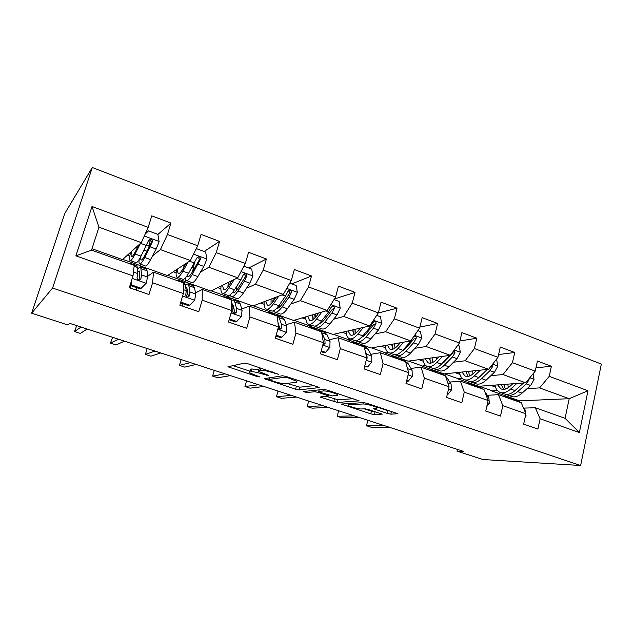 <?xml version="1.0" encoding="UTF-8"?>
<svg xmlns="http://www.w3.org/2000/svg" width="633" height="633" viewBox="0 0 633 633"><rect width="100%" height="100%" fill="white"/><g stroke="black" fill="none" stroke-linecap="round" stroke-linejoin="round"><path stroke-width="0.95" d="M278.457 374.269L248.176 363.848L244.433 363.128L227.912 366.776L257.315 376.619L259.815 376.936L249.592 372.837L249.742 372.006L251.151 371.761C253.509 371.611 257.346 372.37 262.679 374.032L268.898 375.535L258.525 371.357L258.691 370.455L260.187 370.194C262.655 370.028 266.635 370.803 272.111 372.521L278.457 374.269M387.127 413.389L390.862 414.156L397.912 413.721L367.219 403.379L363.413 402.612L341.369 404.052L370.772 413.855L374.34 414.591L382.205 414.156L368.738 409.575L365.083 408.823L361.388 408.973C358.769 409.179 349.369 406.631 348.023 405.357L348.514 404.74L363.002 403.989C365.684 403.735 375.48 406.354 376.864 407.692L376.247 408.372L373.478 408.72L387.127 413.389L387.807 410.635L391.352 411.395M52.586 288.055L31.65 313.193L67.866 324.943L69.844 323.4L463.736 451.448L456.994 451.123L482.868 459.518L580.635 465.5L52.586 288.055L92.291 167.5L601.35 364.062L580.635 465.5M319.072 387.902L317.624 386.913L286.282 376.508L282.516 375.765L264.167 378.684L295.603 389.184L299.14 389.896L319.159 387.578M327.419 390.165L359.204 400.879L337.318 402.438L320.013 397.033L328.519 395.918L318.589 392.476L314.941 391.74L306.649 392.5L303.096 391.526L323.629 389.414L327.419 390.165M535.953 367.789L551.39 366.285L537.433 361.032L535.225 371.152L512.437 362.685L514.724 352.486L500.292 347.05L497.965 357.305L474.41 348.561L476.815 338.212L461.892 332.594L459.439 342.999L435.077 333.947L437.609 323.455L422.171 317.647L419.584 328.187L394.367 318.818L397.041 308.184L381.058 302.17L378.328 312.86L352.209 303.16L355.034 292.375L338.473 286.14L335.593 296.988L308.524 286.931L311.507 275.988L294.345 269.531L291.299 280.53L263.233 270.101L266.382 259L248.579 252.306L245.367 263.463L216.241 252.646L219.564 241.379L201.088 234.424L197.694 245.754L167.444 234.519L170.965 223.085L151.77 215.861L148.177 227.366L92.007 206.493L75.889 255.851L91.532 250.162L134.228 265.322L133.017 275.893L129.33 287.706L148.992 294.511L152.608 282.769L153.479 272.158L183.697 282.888L183.348 293.562L179.859 305.193L198.786 311.737L202.196 300.177L202.236 289.471L231.346 299.813L231.789 310.558L228.489 322.015L246.712 328.321L249.94 316.927L249.204 306.15L277.262 316.12L278.449 326.937L275.323 338.22L292.881 344.297L295.943 333.069L294.487 322.237L321.548 331.842L323.423 342.714L320.464 353.839L337.389 359.694L340.293 348.633L338.164 337.745L364.291 347.019L366.8 357.938L363.999 368.897L380.33 374.546L383.076 363.651L380.33 352.716L405.555 361.672L408.657 372.631L406.006 383.432L421.776 388.884L424.371 378.146L421.056 367.18L445.434 375.836L449.082 386.818L446.566 397.461L461.805 402.73L464.266 392.144L460.413 381.153L483.984 389.524L488.146 400.523L485.764 411.023L500.489 416.118L502.824 405.674L498.472 394.668L521.275 402.77L525.912 413.776L523.657 424.134L537.9 429.055L540.107 418.761L535.296 407.747L565.079 418.326L569.194 398.695L539.593 387.894L527.06 388.694M551.39 366.285L549.23 376.35L587.978 390.751L579.369 432.537L540.107 418.761M525.912 413.776L502.824 405.674M488.146 400.523L464.266 392.144M449.082 386.818L424.371 378.146M408.657 372.631L383.076 363.651M366.8 357.938L340.293 348.633M323.423 342.714L295.943 333.069M278.449 326.937L249.94 316.927M231.789 310.558L202.196 300.177M183.348 293.562L152.608 282.769M133.017 275.893L75.889 255.851M490.892 375.662L502.998 374.554L525.659 382.815L478.667 386.28L457.398 378.716L461.948 378.043M480.162 376.635L479.751 376.675M462.169 378.281L457.398 378.716M487.347 395.293L498.472 394.668M525.659 382.815L535.225 371.152M502.998 374.554L512.437 362.685M453.529 362.211L465.184 360.763L488.605 369.3L443.907 373.913L421.982 366.119L425.574 365.415M442.641 363.556L441.889 363.651M425.835 365.637L421.982 366.119M449.794 382.071L460.413 381.153M488.605 369.3L497.965 357.305M465.184 360.763L474.41 348.561M414.908 348.324L426.088 346.504L450.308 355.335L408.071 361.166L385.465 353.127L388.203 352.423M403.807 350.136L402.723 350.31M388.551 352.621L385.465 353.127M410.975 368.406L421.056 367.18M450.308 355.335L459.439 342.999M426.088 346.504L435.077 333.947M374.973 333.995L385.639 331.747L410.69 340.886L371.112 348.023L347.786 339.723L350.239 338.956M363.54 336.408L362.131 336.701M350.682 339.114L347.786 339.723M370.835 354.29L380.33 352.716M410.69 340.886L419.584 328.187M385.639 331.747L394.367 318.818M333.646 319.206L343.766 316.476L369.704 325.94L332.974 334.453L308.896 325.892L311.159 325.03M321.635 322.45L321.081 322.601M311.563 325.172L308.896 325.892M329.295 339.707L338.164 337.745M369.704 325.94L378.328 312.86M343.766 316.476L352.209 303.16M290.856 303.959L300.39 300.659L327.261 310.463L293.609 320.448L268.74 311.61L270.797 310.645M271.153 310.771L268.74 311.61M278.449 326.905L279.39 326.628M286.274 324.626L294.487 322.237M327.261 310.463L335.593 296.988M300.39 300.659L308.524 286.931M246.498 288.252L255.439 284.264L283.291 294.424L252.939 305.984L227.247 296.845L230.151 295.31M230.238 295.508L227.247 296.845M233.015 312.386L234.796 311.705M241.703 309.046L249.204 306.15M283.291 294.424L291.299 280.53M255.439 284.264L263.233 270.101M200.463 272.15L208.811 267.261L237.707 277.8L210.916 291.038L184.353 281.59L185.991 280.395M186.173 280.522L184.353 281.59M187.566 297.051L188.215 296.719M195.478 292.968L202.236 289.471M237.707 277.8L245.367 263.463M208.811 267.261L216.241 252.646M152.608 255.803L160.426 249.608L190.414 260.551L167.46 275.584L139.98 265.805L141.349 264.507M141.531 264.578L139.98 265.805M147.473 276.447L153.479 272.158M190.414 260.551L197.694 245.754M160.426 249.608L167.444 234.519M92.007 206.493L98.954 227.192L141.317 242.645L122.509 259.593L91.991 248.737M141.317 242.645L148.177 227.366M31.65 313.193L64.748 213.558L92.291 167.5M457.39 449.39L456.994 451.123M98.954 227.192L91.532 250.162M497.475 390.577L491.762 390.941L497.269 390.332M519.353 402.09L519.63 400.847L491.762 390.941M519.63 400.847L569.194 398.695L587.978 390.751M523.705 408.103L535.296 407.747M479.308 386.233L491.817 390.688M444.516 373.85L457.461 378.455M408.641 361.087L422.045 365.858M371.65 347.921L385.529 352.866M333.472 334.343L347.857 339.454M294.06 320.314L308.975 325.623M253.35 305.834L268.819 311.333M211.28 290.864L227.326 296.568M167.777 275.379L184.432 281.305M122.762 259.364L140.067 265.52M579.369 432.537L565.079 418.326M539.593 387.894L549.23 376.35M127.288 255.281L129.82 256.191M149.981 241.339L150.899 240.54M157.894 234.455L170.965 223.085M136.15 290.072L136.87 287.746M193.287 267.988L194.363 263.312M204.135 251.491L219.564 241.379M173.307 271.755L176.156 272.776M248.706 267.988L266.382 259M217.744 287.667L220.893 288.79M291.75 283.924L311.507 275.988M260.685 303.033L264.119 304.267M334.343 299.005L355.034 292.375M302.202 317.901L305.889 319.222M378.225 313.019L397.041 308.184M342.366 332.278L346.298 333.686M419.845 327.103L437.609 323.455M381.248 346.196L385.394 347.683M459.914 340.973L476.815 338.212M418.896 359.671L423.248 361.229M498.59 354.543L514.724 352.486M455.372 372.734L459.922 374.356M490.733 385.386L495.457 387.079M259.419 367.583L259.253 368.43M258.85 369.878L251.942 368.944L251.151 371.761M250.304 369.996L250.526 369.205L251.942 368.944M232.762 365.526L249.972 371.191M287.026 383.4L299.868 387.174L313.865 385.663M287.714 377.695L285.087 377.181L268.89 379.468L273.701 381.367C278.821 382.957 282.619 383.717 285.087 383.638L296.545 382.237L296.877 381.335L287.714 377.695L287.888 377.039M353.246 398.743L338.022 399.74L337.318 402.438M326.288 396.329L338.022 399.74M337.27 395.49L337.713 394.77C336.21 393.338 326.066 390.601 323.582 390.957L318.771 391.392L320.171 392.333L332.317 395.87L337.27 395.49M377.023 407.059L387.807 410.635M364.323 408.855L371.436 411.205L375.812 411.909M347.96 403.466L348.466 403.632M138.777 244.939L135.668 251.135C133.555 255.273 132.147 257.077 131.427 256.531C130.96 256.025 130.984 254.347 131.49 251.499M140.415 243.46L135.106 254.023C132.582 258.976 130.889 261.128 130.026 260.479C129.361 259.696 129.52 256.998 130.509 252.385M145.139 234.131L148.486 230.895L157.878 234.368L159.105 241.648L156.153 249.03L150.614 259.601C148.011 264.491 146.223 266.588 145.242 265.9L139.893 263.993M148.541 248.247L149.151 245.889C149.997 242.558 150.195 240.627 149.76 240.105L149.578 240.034M148.486 230.895L145.099 234.226M139.165 259.506C138.872 261.904 138.983 263.352 139.482 263.842C140.415 264.523 142.172 262.402 144.743 257.489L152.355 241.853C152.624 240.136 151.896 239.227 150.163 239.139L148.589 240.469L141.024 256.151C138.469 261.081 136.736 263.209 135.826 262.545L130.406 260.614M150.163 239.139L149.206 239.978C150.994 240.121 151.691 241.046 151.303 242.763L145.273 254.601C143.121 258.707 141.657 260.479 140.882 259.918L140.534 257.093M131.11 281.994L131.609 284.977L141.183 288.3L146.286 283.141L147.505 277.001L147.125 270.884L146.136 268.946M136.593 287.651L135.755 289.93M131.458 264.341L131.126 263.613L130.018 263.826M131.609 284.977L130.738 285.618L140.265 288.917L141.183 288.3M130.738 285.618L130.469 284.043M136.601 265.559L137.496 267.466L137.725 273.551L137.092 277.412C136.957 278.963 137.709 279.826 139.347 280.008L140.906 278.749L141.515 274.888L140.732 267.023C140.091 266.517 139.046 267.387 137.575 269.642M130.58 284.676L129.456 287.754M130.018 287.952L130.857 285.657M137.654 271.802L139.292 270.987L139.893 279.485L140.906 278.749M76.704 325.631L74.536 331.542L81.048 327.039M74.536 331.542L80.359 333.417L87.125 329.018M186.102 263.375L183.301 268.321C180.998 272.293 179.337 273.97 178.324 273.329C177.699 272.807 177.509 271.312 177.746 268.851M188.088 262.07L182.897 271.209C180.136 275.972 178.15 277.966 176.931 277.191C176.014 276.376 175.871 273.86 176.512 269.658M196.048 249.086L196.61 248.706L205.662 252.053L206.872 259.206L203.85 266.414L197.852 276.581C195.019 281.281 192.938 283.236 191.617 282.429L186.608 280.641M185.192 278.101L186.055 280.443C187.336 281.242 189.386 279.272 192.187 274.548L200.36 259.443C200.637 257.805 199.957 256.919 198.327 256.792L197.172 257.544C198.865 257.718 199.506 258.62 199.086 260.25L192.559 271.66L194.386 263.217M196.61 248.706L195.866 249.457M198.327 256.792L196.728 258.114L188.602 273.258C185.809 277.998 183.792 279.976 182.533 279.193L177.454 277.381M184.116 264.673L183.768 267.49M192.559 271.66C190.224 275.608 188.515 277.254 187.447 276.597L186.972 275.869M231.907 280.664L229.233 284.89C226.756 288.719 224.873 290.262 223.584 289.534L222.499 285.309M234.218 279.517L228.988 287.778C226.005 292.359 223.75 294.21 222.207 293.324C221.052 292.454 220.664 290.025 221.036 286.037M243.895 266.208L251.72 269.104L252.915 276.13L249.829 283.165L243.412 292.96C240.366 297.486 238.024 299.29 236.378 298.38L231.686 296.703M236.536 290.389L236.94 285.934M230.008 294.923L231.013 296.466C232.62 297.368 234.93 295.548 237.945 290.998L244.322 281.155L246.625 276.407C246.91 274.833 246.277 273.962 244.742 273.812L243.127 275.126L240.825 279.881L234.487 289.756C231.48 294.313 229.193 296.149 227.611 295.255L222.856 293.562M228.363 282.413L227.864 286.884M230.831 282.365L231.1 281.06M243.507 274.469C245.05 274.73 245.604 275.616 245.161 277.119L238.174 288.11C235.658 291.908 233.727 293.435 232.39 292.683L232.944 292.889M180.801 302.06L189.837 305.201L194.727 300.097L195.652 293.973L194.537 287.699L193.073 285.625M187.898 293.174L186.173 296.149M182.779 303.666L181.932 305.905M179.281 281.321L178.759 280.538L177.319 280.625M180.547 302.898L188.721 305.731L189.837 305.201M183.879 282.358L185.255 284.407L186.229 290.65L185.833 294.519C185.722 296.015 186.434 296.861 187.969 297.067L189.504 295.809L189.884 291.94L188.856 285.689L188.017 283.829L185.327 284.858M185.754 287.588L186.577 287.714L187.281 289.289L188.278 296.442L189.504 295.809M112.619 337.31L110.435 343.118L118.537 339.233M110.435 343.118L116.1 344.945L124.448 341.155M229.375 318.929L236.718 321.485L241.402 316.429L242.067 310.328L240.271 303.919L238.356 301.712M233.735 307.662L233.094 308.429M225.395 297.7L224.699 296.861L222.958 296.83M229.138 319.752L235.429 321.936L236.718 321.485M231.401 301.079L232.976 307.124L232.802 311.001C232.715 312.441 233.387 313.28 234.835 313.501L236.338 312.243L236.505 308.366L234.788 301.981L233.632 300.034L231.361 300.224M232.105 303.793L233.166 305.494L234.906 312.789L236.338 312.243M147.584 348.672L147.078 348.862L145.392 354.401L154.998 351.086M145.392 354.401L150.907 356.181L160.742 352.953M229.486 298.562L230.903 299.654M276.186 297.13L273.567 300.881C270.924 304.568 268.827 306 267.284 305.185L265.781 301.094M278.797 296.133L273.456 303.761C270.275 308.176 267.767 309.893 265.915 308.904C264.554 307.978 263.945 305.589 264.096 301.735M289.764 283.188L296.157 285.554L297.336 292.462L294.195 299.33L287.382 308.769C284.146 313.129 281.55 314.799 279.612 313.786L275.22 312.219M279.469 307.124L279.303 304.916M273.409 310.811L274.429 311.934C276.328 312.939 278.892 311.254 282.104 306.87L288.877 297.391L291.259 292.762C291.544 291.251 290.958 290.405 289.495 290.231L287.88 291.528L285.507 296.165L278.765 305.676C275.561 310.067 273.021 311.76 271.138 310.763L266.691 309.181M271.098 299.069L271.035 303.895M272.696 302.06L273.298 298.23M288.316 290.816C289.637 291.22 290.064 292.074 289.605 293.388L282.191 303.99C279.952 307.092 278.053 308.587 276.502 308.469M274.398 299.686L274.706 297.692M318.977 312.924L316.381 316.318C313.58 319.871 311.294 321.2 309.513 320.298L307.63 316.286M321.865 312.061L316.397 319.198C313.034 323.455 310.289 325.038 308.152 323.961C306.594 322.98 305.794 320.607 305.747 316.848M333.995 299.567L339.043 301.435L340.214 308.224L337.025 314.933L329.84 324.041C326.43 328.234 323.605 329.785 321.39 328.677L317.283 327.214M321.145 322.783L320.884 321.833M315.4 326.019L316.373 326.889C318.565 327.989 321.35 326.422 324.753 322.205L331.882 313.058L334.335 308.556C334.628 307.092 334.074 306.261 332.689 306.071L331.075 307.361L328.63 311.871L321.524 321.042C318.138 325.275 315.369 326.85 313.2 325.758L309.039 324.27M312.536 314.83L312.963 319.736M314.269 314.316L313.857 319.056M334.335 308.556L332.515 309.094L324.713 319.325C322.727 321.841 320.939 323.241 319.341 323.51M315.645 317.236L315.851 313.849M360.343 328.108L357.74 331.241C354.804 334.667 352.336 335.894 350.334 334.92L348.11 330.948M363.492 327.38L357.874 334.113C354.345 338.212 351.386 339.676 348.989 338.513C347.24 337.484 346.267 335.118 346.045 331.423M376.675 315.369L380.473 316.769L381.628 323.447L378.392 330.007L370.875 338.79C367.298 342.841 364.268 344.265 361.791 343.07L357.946 341.701M356.023 340.641L356.941 341.345C359.386 342.532 362.392 341.084 365.953 337.017L373.43 328.195L375.939 323.803C376.231 322.387 375.717 321.58 374.388 321.382L372.79 322.648L370.281 327.047L362.836 335.894C359.283 339.976 356.292 341.424 353.871 340.253L349.97 338.861M352.692 329.88L353.594 334.786M354.021 329.571L353.918 334.62M375.939 323.803L373.961 324.27L365.795 334.145L360.929 337.919M355.896 333.187L355.77 329.168M276.17 335.181L281.93 337.183L286.417 332.183L286.828 326.106L284.399 319.578L282.081 317.252M269.895 313.501L269.033 312.615L267.007 312.473M275.941 335.996L280.466 337.563L281.93 337.183M278.18 327.918L280.031 329.342L281.503 328.084L281.463 324.215L279.106 317.703L277.658 315.677L275.584 315.519M181.639 359.75L181.062 359.9L179.44 365.383L190.462 362.614M179.44 365.383L184.812 367.116L196.056 364.434M273.511 314.205L275.213 315.392M277.982 322.648L279.889 328.551L281.503 328.084M278.006 322.862L278.267 325.283M321.263 350.84L325.552 352.336L329.856 347.382L330.03 341.337L327.008 334.691L324.31 332.254M312.868 328.756L311.847 327.831L309.561 327.585M321.05 351.639L323.93 352.644L325.552 352.336M322.957 344.479L323.653 344.637L325.085 343.379L324.848 339.51L321.643 332.357M321.232 331.732L320.187 330.79L317.94 330.505M214.824 370.534L214.176 370.661L212.609 376.089L224.984 373.834M212.609 376.089L217.847 377.774L230.428 375.606M316.033 329.318L318.003 330.584M323.249 343.363L325.085 343.379M364.75 365.945L367.67 366.958L371.8 362.06L371.753 356.039L368.184 349.297L365.13 346.765M354.385 343.505L353.222 342.532L350.69 342.192M364.545 366.736L367.67 366.958M362.464 346.37L361.277 345.396L359.085 344.977M247.171 381.05L246.451 381.153L244.947 386.518L258.588 384.761M244.947 386.518L250.051 388.164L263.89 386.486M357.131 343.917L359.346 345.262M366.467 359.22L367.156 358.143L366.752 354.274L365.328 351.544M400.341 342.754L397.738 345.665C394.668 348.965 392.025 350.096 389.825 349.06L387.285 345.104M403.735 342.144L397.983 348.53C394.296 352.486 391.131 353.839 388.488 352.589C386.573 351.513 385.426 349.147 385.054 345.507M417.883 330.616L420.502 331.589L421.649 338.157L418.373 344.574L410.548 353.056C406.813 356.957 403.593 358.278 400.871 357.004L397.279 355.722M399.17 344.067L399.257 342.951M413.072 337.5L410.532 341.717L402.77 350.255C399.067 354.195 395.878 355.532 393.212 354.266L389.564 352.969M391.605 344.328L392.943 349.194M392.579 344.154L392.721 348.815M395.332 354.749L396.179 355.327C398.869 356.593 402.074 355.263 405.793 351.339L413.571 342.825L416.142 338.544C416.435 337.167 415.952 336.376 414.686 336.17L413.753 336.519M416.142 338.544L414.022 338.932L405.524 348.474L401.298 351.734M395 348.134L394.494 343.806M406.718 380.52L408.356 381.09L412.32 376.239L412.075 370.25L407.992 363.421L404.606 360.794M394.517 357.756L393.228 356.743L390.458 356.316M402.335 360.533L401.013 359.512L398.853 359.014M278.702 391.297L277.919 391.376L276.471 396.693L291.315 395.396M276.471 396.693L281.448 398.299L296.481 397.081M396.867 358.041L399.312 359.457M406.536 381.264L408.356 381.09M439.049 356.885L436.414 359.615C433.233 362.804 430.44 363.848 428.043 362.741L425.226 358.8M442.657 356.387L436.77 362.48C432.94 366.293 429.585 367.536 426.713 366.214C424.648 365.091 423.35 362.725 422.82 359.133M457.691 345.357L459.218 345.927L460.349 352.383L457.034 358.658L448.932 366.855C445.054 370.621 441.652 371.832 438.709 370.487L435.354 369.292M436.525 359.504L436.525 357.241M449.913 355.39L441.407 364.149C437.561 367.947 434.183 369.174 431.287 367.836L427.884 366.626M429.309 358.231L431.049 363.065M429.965 358.143L430.147 361.514M433.383 368.374L434.167 368.865C437.079 370.21 440.465 368.984 444.326 365.194L452.397 356.965L455.016 352.795L453.893 350.492M455.016 352.795L452.753 353.111L443.955 362.337L440.521 365.004M432.932 362.353L432.03 357.859M447.246 394.596L447.689 394.747L451.495 389.952L451.06 383.994L446.502 377.086L442.807 374.364M433.336 371.539L431.92 370.495L428.945 369.981M440.9 374.23L437.316 372.615M309.45 401.298L308.611 401.354L307.219 406.608L323.194 405.761M307.219 406.608L312.077 408.174L328.226 407.399M435.314 371.706L437.981 373.185M447.207 394.778L447.689 394.747M476.507 370.55L473.856 373.122C470.556 376.2 467.621 377.157 465.049 375.994L461.971 372.054M480.328 370.155L474.307 375.978C470.343 379.658 466.814 380.797 463.736 379.404C461.52 378.241 460.08 375.875 459.423 372.315M496.169 359.599L496.676 359.789L497.791 366.143L494.452 372.291L486.081 380.211C482.077 383.851 478.501 384.967 475.351 383.543L472.218 382.427M472.93 373.961L472.685 370.946M487.291 369.435L478.793 377.592C474.813 381.256 471.269 382.387 468.159 380.979L464.986 379.847M465.856 371.65L467.977 376.437M466.228 371.611L466.371 373.652M470.24 381.564L470.952 381.976C474.077 383.384 477.63 382.261 481.626 378.605L489.958 370.653L492.624 366.578L492.229 364.663M487.798 369.387L478.651 377.727M469.718 375.962L468.436 371.381M486.761 406.615L489.388 403.213L488.771 397.287L484.838 391.795M482.694 389.066L479.79 387.507M470.905 384.88L469.377 383.804L466.205 383.21M478.231 387.483L474.552 385.806M339.454 411.046L338.56 411.086L337.215 416.285L354.266 415.865M337.215 416.285L341.955 417.82L359.172 417.464M472.535 384.927L475.399 386.478M512.785 383.764L510.119 386.201C506.716 389.176 503.646 390.055 500.901 388.836L497.585 384.888M516.797 383.471L510.657 389.042C506.566 392.602 502.879 393.647 499.595 392.183C497.245 390.98 495.679 388.615 494.895 385.086M533.041 373.81L534.038 379.468L530.668 385.481L522.059 393.14C517.936 396.662 514.202 397.682 510.855 396.195L507.943 395.158M508.331 387.618L507.785 384.136M523.475 382.981L515.001 390.608C510.902 394.153 507.199 395.19 503.892 393.718L500.932 392.658M501.289 384.611L503.757 389.366M501.399 384.603L501.455 385.252M505.957 394.327L506.59 394.675C509.913 396.155 513.632 395.127 517.739 391.59L526.324 383.899L529.03 379.919L529.061 378.661M523.602 382.965L515.903 389.793M505.395 389.066L503.749 384.429M525.161 417.25L526.063 416.039L525.279 410.152L523.301 407.581M518.704 401.852L515.618 400.238M507.286 397.801L505.648 396.693L502.293 396.029M514.376 400.317L510.609 398.576M368.73 420.565L367.781 420.581L366.483 425.732L384.563 425.716M366.483 425.732L371.112 427.228L389.342 427.267M508.592 397.738L511.638 399.344M272.293 371.856L272.111 372.521M260.78 368.034L260.187 370.194M259.483 367.607L258.691 370.455M266.477 374.609L266.311 375.227M262.861 373.391L262.679 374.032M250.526 369.205L249.742 372.006M257.481 376.034L257.315 376.619M230.127 366.064L229.7 367.559M276.004 373.09L275.822 373.755M299.868 387.174L299.14 389.896M296.339 386.462L295.603 389.184M266.184 378.154L265.828 379.412M285.348 376.224L285.087 377.181M269.381 377.687L268.89 379.468L269.381 377.687M291.766 378.32L291.584 378.985M334.469 399.027L333.765 401.71M321.77 396.677L321.501 397.682M327.174 394.644L327.016 395.253M318.779 391.756L318.589 392.476M315.353 390.197L314.941 391.74M307.052 390.988L306.649 392.5M323.993 389.414L323.582 390.957M319.182 389.833L318.771 391.392M375.092 408.42L374.863 409.337M363.35 402.62L363.002 403.989M348.854 403.419L348.514 404.74M375.005 411.933L374.34 414.591M371.436 411.205L370.772 413.855M343.039 403.735L342.793 404.677M391.526 411.45L390.862 414.156M159.073 241.466L144.292 236.03M141.024 256.151L135.106 254.023M136.15 247.297L137.369 247.74M146.714 244.995L149.151 245.889M144.079 250.17L147.006 251.23M150.614 259.601L144.743 257.489M146.46 245.501L140.542 243.349M156.153 249.03L150.219 246.87M151.303 242.763L152.355 241.853M132.234 278.401L146.16 283.275M141.23 268.788L147.125 270.884M134.117 266.271L137.496 267.466M141.515 274.888L147.505 277.001M133.46 272.048L137.725 273.551M206.841 259.032L193.563 254.149M188.602 273.258L182.897 271.209M191.918 267.498L193.279 267.996M197.852 276.581L192.187 274.548M194.505 263.012L189.465 261.168M203.85 266.414L198.129 264.325M199.086 260.25L200.36 259.443M252.891 275.956L241.023 271.597M234.487 289.756L228.988 287.778M243.412 292.96L237.945 290.998M240.825 279.881L236.6 278.346M249.829 283.165L244.322 281.155M245.161 277.119L246.625 276.407M182.613 296.022L194.6 300.224M188.856 285.689L194.537 287.699M183.665 283.845L185.255 284.407M189.884 291.94L195.652 293.973M183.475 289.677L186.229 290.65M231.092 312.987L241.292 316.555M234.788 301.981L240.271 303.919M236.505 308.366L242.067 310.328M231.631 306.649L232.976 307.124M297.304 292.288L286.757 288.411M278.765 305.676L273.456 303.761M274.983 297.589L275.687 297.842M287.382 308.769L282.104 306.87M285.507 296.165L282.041 294.899M294.195 299.33L288.877 297.391M289.605 293.388L291.259 292.762M340.182 308.049L330.869 304.623M321.524 321.042L316.397 319.198M318.059 313.193L318.613 313.39M329.84 324.041L324.753 322.205M328.63 311.871L325.876 310.874M337.025 314.933L331.882 313.058M381.596 323.273L373.438 320.274M362.836 335.894L357.874 334.113M359.671 328.266L360.09 328.416M370.875 338.79L365.953 337.017M370.281 327.047L368.192 326.288M378.392 330.007L373.43 328.195M277.792 329.326L286.306 332.309M279.106 317.703L284.399 319.578M281.463 324.215L286.828 326.106M322.798 345.072L329.753 347.509M321.896 332.879L327.008 334.691M324.848 339.51L330.03 341.337M366.206 360.264L371.698 362.179M364.513 348L368.184 349.297M366.752 354.274L371.753 356.039M366.729 358.215L367.156 358.143M421.618 337.99L414.544 335.387M402.77 350.255L397.983 348.53M410.548 353.056L405.793 351.339M410.532 341.717L409.068 341.179M418.373 344.574L413.571 342.825M408.095 374.918L412.225 376.366M405.832 362.654L407.992 363.421M407.533 368.651L412.075 370.25M460.318 352.217L454.257 349.994M441.407 364.149L436.77 362.48M448.932 366.855L444.326 365.194M449.454 355.896L448.575 355.572M457.034 358.658L452.397 356.965M448.552 389.073L451.4 390.07M445.759 376.817L446.502 377.086M447.76 382.83L451.06 383.994M497.767 365.985L492.656 364.11M478.793 377.592L474.307 375.978M486.081 380.211L481.626 378.605M494.452 372.291L489.958 370.653M490.559 366.8L492.624 366.578M487.639 402.746L489.301 403.332M486.635 396.527L488.771 397.287M534.015 379.309L529.805 377.766M515.001 390.608L510.657 389.042M522.059 393.14L517.739 391.59M530.668 385.481L526.324 383.899M527.969 380.006L529.03 379.919M525.437 415.976L525.976 416.158M524.227 409.78L525.279 410.152M297.201 380.132L296.877 381.335M328.717 395.158L328.519 395.918M337.998 393.679L337.713 394.77M319.111 389.841L318.7 391.4M377.118 406.671L376.864 407.692M348.514 403.435L348.174 404.78M146.579 269.104L140.732 267.023M137.021 265.702L131.126 263.613M178.324 273.329L178.759 273.48M187.447 276.597L187.898 276.756M223.584 289.534L224.122 289.724M243.586 274.382L244.742 273.812M193.658 285.831L188.017 283.829M184.44 282.555L178.759 280.538M239.076 301.973L233.632 300.034M230.183 298.808L224.699 296.861M267.284 305.185L267.925 305.407M288.569 290.587L289.495 290.231M309.513 320.298L310.241 320.559M331.945 306.301L332.689 306.071M350.334 334.92L351.149 335.213M373.794 321.524L374.388 321.382M282.919 317.552L277.658 315.677M274.326 314.498L269.033 312.615M325.267 332.594L320.187 330.79M316.967 329.651L311.847 327.831M366.19 347.137L361.277 345.396M358.167 344.289L353.222 342.532M389.825 349.06L390.719 349.376M414.211 336.258L414.686 336.17M405.769 361.206L401.013 359.512M398.007 358.444L393.228 356.743M428.043 362.741L429.008 363.089M444.057 374.807L439.46 373.177M436.548 372.141L431.92 370.495M465.049 375.994L466.086 376.366M481.127 387.982L476.673 386.399M473.856 385.394L469.377 383.804M500.901 388.836L502.009 389.232M517.034 400.736L512.722 399.209M509.984 398.236L505.648 396.693"/></g></svg>
